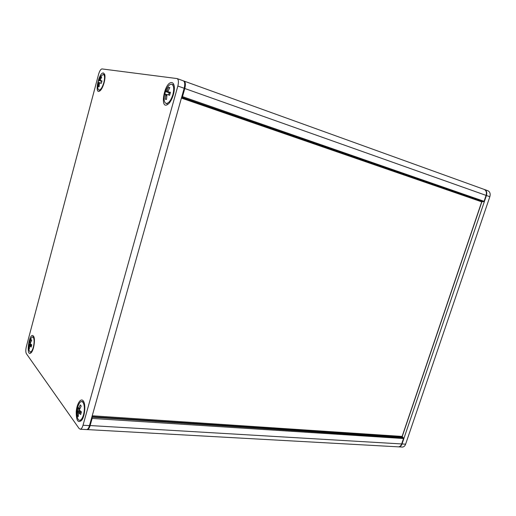 <?xml version="1.0" encoding="UTF-8"?>
<svg xmlns="http://www.w3.org/2000/svg" width="516" height="516" viewBox="0 0 516 516"><rect width="100%" height="100%" fill="white"/><g stroke="black" fill="none" stroke-linecap="round" stroke-linejoin="round"><path stroke-width="0.77" d="M484.053 201.33L483.673 201.711M181.703 97.073L182.006 97.305L182.509 96.647L181.877 96.447M91.526 418.276L92.132 418.431L92.093 417.508L91.719 417.586M83.231 400.874C80.806 397.584 76.813 403.796 76.233 411.594C76.174 420.54 77.993 423.43 81.696 420.269C84.901 416.231 85.92 404.409 83.379 401.087L83.231 400.874M83.018 425.255L177.846 86.037C178.813 82.031 178.568 79.548 177.123 78.58L101.994 68.925C100.73 69.118 99.588 70.924 98.569 74.343L26.361 346.604C25.619 349.829 25.619 352.189 26.374 353.686L79.142 428.57L80.361 429.235C81.418 428.99 82.302 427.667 83.018 425.255L89.462 425.629C88.746 428.028 87.849 429.351 86.785 429.589L86.385 429.57M33.456 336.09C29.18 331.085 25.387 358.343 31.166 352.692C33.914 350.112 35.546 338.657 33.527 336.193L33.456 336.09M171.815 82.592C164.243 81.541 159.192 111.353 168.203 104.039C172.067 101.142 175.466 90.345 174.053 85.366C173.621 83.689 172.879 82.766 171.815 82.592M103.439 72.969C98.737 72.143 94.099 95.092 99.814 90.926C102.903 89.068 106.154 77.787 104.613 74.214L103.439 72.969M183.309 80.819L183.412 80.857C184.883 81.825 185.134 84.301 184.167 88.281L89.462 425.629M487.826 190.733L487.968 190.785C489.994 191.842 490.619 193.823 489.839 196.725L405.621 444.179C404.957 445.966 403.899 446.927 402.454 447.075L401.906 447.043M398.404 446.856L398.862 446.875C400.3 446.727 401.358 445.76 402.029 443.966L486.42 195.506C487.201 192.597 486.582 190.61 484.55 189.553L484.311 189.469M166.171 91.816L168.577 87.346L169.816 87.539L167.797 91.745L170.435 92.325L169.603 95.325L167.487 94.505L166.971 94.731L166.5 99.459L165.275 99.227L165.739 94.512L165.52 94.157L164.681 94.454L165.501 91.5L170.151 93.19M169.184 92.854L168.622 94.892M166.565 91.545L168.074 92.061M167.003 90.693L167.945 91.016M168.577 87.346L169.687 87.739M168.145 92.145L170.248 92.874M165.52 94.157L167.061 94.686M165.739 94.512L166.9 94.912M165.681 95.447L166.636 95.776M167.487 94.505L169.622 95.234M171.538 84.224L171.912 84.327C173.892 85.637 174.221 89.042 172.899 94.551C170.88 100.665 168.564 103.613 165.946 103.381C164.088 102.297 163.643 99.272 164.617 94.312L165.771 90.597C167.597 86.359 169.519 84.237 171.538 84.224M98.988 80.535L100.884 76.871L101.71 77L100.072 80.438L101.981 80.87L101.329 83.321L99.42 82.876L99.117 86.752L98.298 86.598L98.601 82.734L98.04 82.741L98.685 80.322L101.781 81.476M99.246 80.303L100.201 80.625M99.582 79.599L100.207 79.812M100.884 76.871L101.626 77.123M100.304 80.754L101.846 81.276M98.479 82.45L99.543 82.812M98.601 82.734L99.382 82.992M98.543 83.495L99.182 83.708M99.788 82.683L101.349 83.205M98.698 80.322L100.826 76.194L103.419 74.362C104.767 75.304 104.903 78.071 103.832 82.657C102.316 87.604 100.684 90.061 98.93 90.023C98.201 89.719 97.814 88.662 97.776 86.849L98.046 82.747M78.419 408.814L80.303 404.892L81.199 406.079L79.303 410.014L81.425 411.878L80.683 414.548L78.561 412.677L78.239 416.715L77.355 415.496L77.677 411.471L77.142 409.73L77.877 407.092L78.135 408.743L79.587 408.898M77.142 409.73L79.329 409.885M78.793 408.15L79.916 408.233M77.555 410.833L80.038 411.007M77.677 411.471L81.135 411.71M77.613 412.394L81.173 412.639M77.355 415.496L78.193 415.554M78.561 412.677L81.109 412.852M78.967 412.761L81.089 412.91M83.005 402.299C84.63 405.137 84.805 409.304 83.521 414.812C82.515 418.166 81.289 420.005 79.832 420.327C78.406 420.353 77.471 418.818 77.039 415.722C76.845 410.878 77.11 407.898 77.839 406.782C78.838 403.551 80.057 401.79 81.496 401.506L83.005 402.299M29.354 342.727L31.102 339.483L31.708 340.289L30.147 343.546L31.734 344.856L31.141 347.087L29.56 345.772L29.348 349.177L28.741 348.345L28.728 343.804L29.315 341.598L29.354 342.727L30.309 342.837M28.728 343.804L30.302 343.991M29.547 342.734L30.309 342.824M29.838 342.16L30.579 342.243M28.89 344.475L31.618 344.798M28.954 344.946L31.599 345.256M28.896 345.707L29.554 345.785M28.741 348.345L29.302 348.41M29.857 345.791L31.392 345.965M29.225 341.863L30.463 338.954L32.495 336.832L33.282 337.283C34.372 339.296 34.391 342.579 33.347 347.133C32.45 350.261 31.437 351.925 30.302 352.118L28.87 350.042C28.457 348.984 28.406 346.945 28.722 343.927M484.072 189.378L484.208 189.424C486.233 190.481 486.859 192.468 486.072 195.39L484.066 201.305L182.509 96.647L184.799 88.5L184.16 88.307M181.651 97.24L482.325 201.421M481.699 201.853L484.189 201.356L486.072 195.39L184.799 88.5C185.76 84.527 185.508 82.05 184.038 81.083L484.208 189.424C486.311 190.481 486.969 192.487 486.201 195.441L486.059 195.422M181.632 97.324L482.286 201.414L481.712 201.827L402.19 436.265M402.506 437.278L402.274 436.413L481.834 201.879L181.419 98.079M87.062 429.609L87.423 429.622C88.488 429.383 89.384 428.067 90.1 425.668L92.132 418.431L403.506 438.529L401.732 443.766M92.229 415.78L402.125 436.446L403.325 437.832L91.835 417.173M89.494 425.519L401.667 443.947C400.997 445.74 399.939 446.708 398.5 446.856C399.545 447.095 400.648 446.114 401.816 443.915L403.654 438.503L402.306 437.142L91.977 416.676M86.875 429.57L397.952 446.824M184.167 88.281L177.846 86.037M402.029 443.966L405.621 444.179M486.42 195.506L489.839 196.725M86.785 429.589L80.361 429.235M183.412 80.857L177.123 78.58M398.862 446.875L402.454 447.075M484.55 189.553L487.968 190.785M165.946 103.381L167.203 103.806M171.912 84.327L173.163 84.772M98.93 90.023L100.014 90.377M103.419 74.362L104.509 74.73M79.832 420.327L81.109 420.405M81.98 401.545L82.766 401.603M30.302 352.118L31.399 352.241M32.702 336.858L33.585 336.967"/></g></svg>
